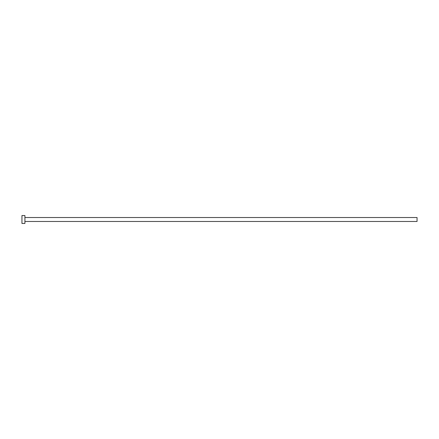 <?xml version="1.0" encoding="UTF-8"?>
<svg xmlns="http://www.w3.org/2000/svg" width="439" height="439" viewBox="0 0 439 439"><rect width="100%" height="100%" fill="white"/><g stroke="black" fill="none" stroke-linecap="round" stroke-linejoin="round"><path stroke-width="0.66" d="M24.913 217.524L417.05 217.524L417.05 221.475L24.913 221.475M24.913 219.5L24.913 223.451L21.95 223.451L21.95 215.549L24.913 215.549L24.913 219.5"/></g></svg>
